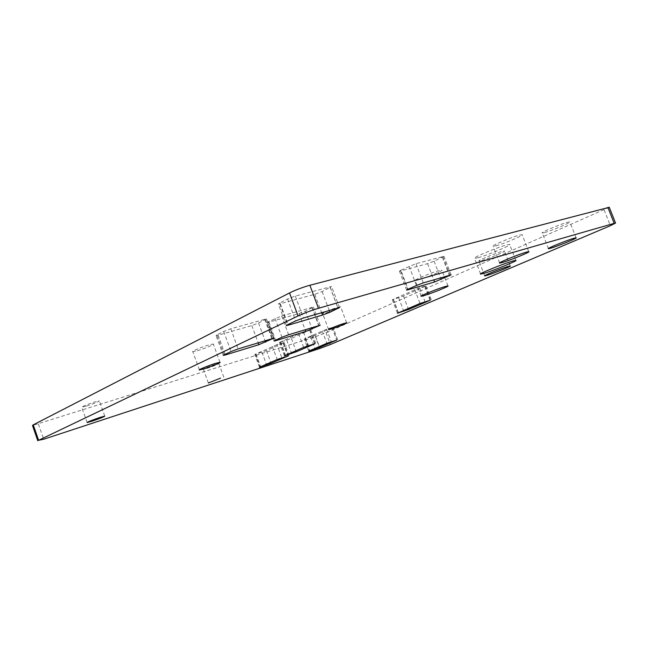 <?xml version="1.0" encoding="UTF-8"?>
<svg xmlns="http://www.w3.org/2000/svg" width="648" height="648" viewBox="0 0 648 648"><rect width="100%" height="100%" fill="white"/><g stroke="black" fill="none" stroke-linecap="round" stroke-linejoin="round"><path stroke-width="0.49" stroke-dasharray="3.24 2.43" d="M544.547 232.543C551.804 230.664 572.289 222.029 569.803 221.867L567.705 222.232C560.439 224.078 539.573 232.899 542.287 232.948L544.547 232.543M496.004 245.786C504.128 243.672 524.872 234.876 522.118 234.665L519.51 235.119C511.369 237.192 490.22 246.2 493.201 246.289L496.004 245.786M481.626 260.553C488.811 258.576 506.615 251.149 504.436 251.011L501.973 251.497C494.772 253.449 476.645 261.031 479.01 261.079L481.626 260.553M418.543 279.847C426.578 277.611 444.22 270.224 441.855 270.054L438.704 270.67C430.645 272.881 412.655 280.43 415.198 280.519L418.543 279.847M478.232 257.669C488.179 254.988 512.746 244.661 509.628 244.426L506.299 245.049C496.336 247.674 471.161 258.293 474.611 258.366L478.232 257.669M325.596 312.992C331.395 311.324 342.176 306.828 340.613 306.715L337.786 307.306C331.97 308.958 321.035 313.527 322.672 313.608L325.596 312.992M197.324 350.722C204.371 348.689 215.136 344.185 213.305 344.015L208.931 344.922C201.86 346.939 190.909 351.532 192.812 351.67L197.324 350.722M206.744 368.429C213.889 366.031 217.922 364.395 218.838 363.52L215.549 364.322C208.348 366.728 204.29 368.372 203.383 369.247L206.744 368.429M86.549 406.037C94.414 403.429 98.674 401.703 99.347 400.861L94.616 402.011C86.686 404.636 82.385 406.369 81.713 407.219L86.549 406.037M419.685 287.712L392.299 299.716L403.461 296.071L426.02 285.906L419.685 287.712L424.975 301.604M303.394 331.776L279.426 342.436L291.422 338.499L310.684 329.63L303.394 331.776L308.497 345.538M326.608 329.192L304.252 338.945L314.977 335.389L333.031 327.256L326.608 329.192L331.258 341.666M276.988 344.631L254.769 354.472L266.433 350.617L284.172 342.476L276.988 344.631L281.831 357.761M268.167 321.805L267.243 322.502L268.961 322.161L299.093 313.519L305.435 311.137L313.413 307.055L281.645 315.949L268.167 321.805L275.036 340.443M400.861 270.2L399.435 271.18L400.666 270.961L427.583 263.647L434.12 261.185L443.969 256.284L415.992 263.696L400.861 270.2L408.094 289.243M216.902 334.911L216.084 335.591L218.149 335.186L251.829 325.571L258.568 323.036L266.45 318.856L230.777 328.787L223.706 331.452L216.902 334.911L224.159 354.829M279.474 303.118L278.381 304.025L280.292 303.693L314.79 294.314L322.137 291.551L331.598 286.505L295.318 296.079L287.574 298.995L279.474 303.118L287.485 324.794M609.266 207.295L326.049 332.74L315.649 336.628L32.489 425.509M414.744 289.567L420.017 303.458M425.169 286.092L430.426 299.886M424.885 286.554L430.021 300.016M403.461 296.071L408.183 308.521M398.698 297.861L403.493 310.53M393.215 299.506L398.237 312.773M393.32 299.125L398.447 312.684M298.542 333.599L303.637 347.36M309.525 329.897L314.604 343.57M309.882 330.116L314.847 343.497M291.422 338.499L295.942 350.714M286.74 340.257L291.341 352.714M280.649 342.136L285.493 355.258M280.147 341.99L285.104 355.428M322.194 330.845L326.843 343.319M332.043 327.499L336.668 339.908M332.254 327.71L336.79 339.868M314.977 335.389L319.148 346.615M310.708 336.984L314.944 348.405M305.305 338.685L309.736 350.641M304.965 338.531L309.493 350.746M272.371 346.364L277.198 359.494M282.99 342.76L287.809 355.817M283.468 342.905L288.19 355.695M266.433 350.617L270.734 362.305M261.97 352.293L266.344 364.208M256.017 354.164L260.609 366.703M255.401 354.083L260.107 366.922M268.961 322.161L275.603 340.184M275.019 318.443L281.953 337.252M281.645 315.949L288.603 334.757M311.907 307.346L318.686 325.579M312.36 307.8L318.946 325.507M305.435 311.137L311.607 327.742M299.093 313.519L305.103 329.727M400.666 270.961L407.673 289.437M409.139 266.271L416.453 285.485M415.992 263.696L423.306 282.909M442.9 256.47L450.036 275.092M442.39 257.321L449.283 275.311M434.12 261.185L440.502 277.879M427.583 263.647L433.771 279.847M218.149 335.186L225.139 354.359M223.706 331.452L231.044 351.556M230.777 328.787L238.132 348.899M264.651 319.205L271.82 338.669M265.502 319.602L272.46 338.483M258.568 323.036L265.064 340.718M251.829 325.571L258.163 342.816M280.292 303.693L288.004 324.543M287.574 298.995L295.691 320.898M295.318 296.079L303.45 317.982M329.962 286.781L337.859 307.913M330.334 287.485L337.964 307.889M322.137 291.551L329.192 310.457M314.79 294.314L321.627 312.668M38.402 424.035L43.708 439.231M604.155 209.96L610.384 225.69M326.049 332.74L330.431 344.509M315.649 336.628L320.023 348.405M576.072 237.792L569.803 221.867M528.736 251.643L522.118 234.665M510.235 265.955L504.436 251.011M447.93 285.906L441.855 270.054M515.816 260.342L509.628 244.426M346.639 322.826L340.613 306.715M219.964 362.297L213.305 344.015M223.827 377.249L218.838 363.52M104.757 416.138L99.347 400.861M87.083 422.447L81.713 407.219M208.332 382.911L203.383 369.247M199.365 369.773L192.812 351.67M328.617 329.549L322.672 313.608M480.589 273.885L474.611 258.366M421.127 296.096L415.198 280.519M484.672 275.764L479.01 261.079M499.632 262.902L493.201 246.289M548.394 248.549L542.287 232.948M431.268 299.676L426.02 285.906M397.402 313.203L392.299 299.716M315.754 343.27L310.684 329.63M284.359 355.801L279.426 342.436M337.657 339.641L333.031 327.256M308.756 351.103L304.252 338.945M288.976 355.493L284.172 342.476M259.451 367.246L254.769 354.472M274.055 340.978L267.243 322.502M320.177 325.231L313.413 307.055M406.588 290.037L399.435 271.18M451.089 274.865L443.969 256.284M223.276 355.323L216.084 335.591M273.594 338.248L266.45 318.856M286.311 325.458L278.381 304.025M339.479 307.565L331.598 286.505"/><path stroke-width="0.97" d="M573.998 238.245L576.072 237.792C578.47 237.727 557.879 246.159 550.679 248.208L548.451 248.711C545.827 248.881 566.806 240.27 573.998 238.245M526.168 252.21L528.736 251.643C531.384 251.594 510.535 260.18 502.475 262.481L499.705 263.104C496.822 263.266 518.092 254.486 526.168 252.21M507.797 266.531L510.235 265.955C512.341 265.891 494.448 273.156 487.304 275.287L484.728 275.902C482.436 276.048 500.653 268.637 507.797 266.531M444.812 286.643L447.93 285.906C450.206 285.857 432.483 293.082 424.489 295.48L421.192 296.274C418.73 296.403 436.809 289.024 444.812 286.643M512.528 261.095L515.816 260.342C518.813 260.285 494.124 270.37 484.25 273.27L480.678 274.104C477.325 274.323 502.637 263.955 512.528 261.095M343.845 323.514L346.639 322.826C348.154 322.793 337.316 327.191 331.557 328.957L328.666 329.678C327.078 329.743 338.07 325.272 343.845 323.514M215.63 363.358L219.964 362.297C221.729 362.289 210.908 366.695 203.901 368.85L199.438 369.959C197.6 370 208.599 365.513 215.63 363.358M220.571 378.14L208.356 382.992L220.571 378.14M100.059 417.417L104.757 416.138C104.036 416.858 99.76 418.559 91.911 421.232L87.115 422.553C87.836 421.824 92.154 420.115 100.059 417.417M420.017 303.458L430.118 300.275L408.548 309.477L397.41 313.235L420.017 303.458M303.637 347.36L314.936 343.715L296.339 351.783L284.367 355.833L303.637 347.36M326.843 343.319L336.855 340.054L319.464 347.474L308.764 351.127L326.843 343.319M277.198 359.494L288.263 355.89L271.107 363.317L259.467 367.278L277.198 359.494M275.781 340.662L274.088 341.067L275.036 340.443L281.953 337.252L288.603 334.757L320.177 325.231L305.751 331.46L275.781 340.662L275.603 340.184M407.835 289.859L406.628 290.134L408.094 289.243L416.453 285.485L423.306 282.909L451.089 274.865L434.581 281.961L407.835 289.859L407.673 289.437M225.35 354.95L223.317 355.428L224.159 354.829L231.044 351.556L238.132 348.899L273.594 338.248L258.852 344.704L225.35 354.95L225.139 354.359M288.239 325.183L286.359 325.596L287.485 324.794L295.691 320.898L303.45 317.982L339.479 307.565L329.881 312.296L322.518 315.058L288.239 325.183L288.004 324.543M43.708 439.231L38.621 440.292L298.056 315.957C304.43 313.033 311.234 310.473 318.468 308.286L614.199 223.349L615.527 223.066L610.384 225.69L330.431 344.509L320.023 348.405L43.708 439.231M37.795 440.753L32.489 425.509L33.242 424.853L289.518 292.937C295.828 289.867 302.616 287.307 309.882 285.258L609.266 207.295M408.183 308.521L408.548 309.477M403.493 310.53L403.777 311.267M295.942 350.714L296.339 351.783M291.341 352.714L291.649 353.541M319.148 346.615L319.464 347.474M314.944 348.405L315.195 349.07M270.734 362.305L271.107 363.317M266.344 364.208L266.628 364.994M311.607 327.742L312.101 329.079M305.103 329.727L305.751 331.46M449.283 275.311L449.477 275.797M440.502 277.879L441.126 279.507M433.771 279.847L434.581 281.961M272.46 338.483L272.614 338.912M265.064 340.718L265.599 342.176M258.163 342.816L258.852 344.704M337.964 307.889L338.175 308.44M329.192 310.457L329.881 312.296M321.627 312.668L322.518 315.058M33.242 424.853L38.621 440.292M289.518 292.937L298.056 315.957M309.882 285.258L318.468 308.286M607.856 207.368L614.199 223.349M615.527 223.066L609.209 207.149"/></g></svg>
